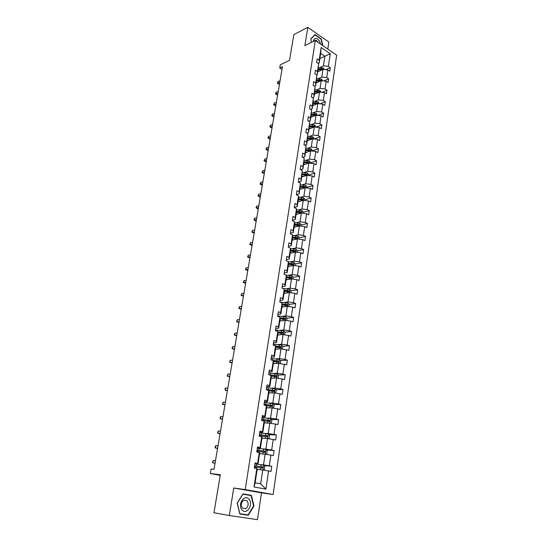 <?xml version="1.0" encoding="UTF-8"?>
<svg xmlns="http://www.w3.org/2000/svg" width="547" height="547" viewBox="0 0 547 547"><rect width="100%" height="100%" fill="white"/><g stroke="black" fill="none" stroke-linecap="round" stroke-linejoin="round"><path stroke-width="0.82" d="M261.487 492.854L233.747 488.006L229.316 515.541L257.487 519.65L261.487 492.854L273.124 494.481L336.658 55.192L315.325 40.437L245.227 489.592L273.124 494.481M229.316 515.541L213.966 512.744L220.318 474.721L210.342 473.524L220.215 475.35M327.783 49.052L328.822 42.071L307.804 27.35L293.828 34.618L289.534 60.3L280.283 64.799L279.743 67.951L281.978 69.373M320.07 67.404L323.475 65.852L324.918 56.238L330.251 53.756L328.385 66.351L330.313 67.643L325.704 69.715M319.831 58.625L324.918 56.238L320.638 53.326L319.168 62.973L318.142 63.445M323.475 65.852L328.385 66.351M318.375 78.577L321.786 77.072L322.935 69.435L327.858 69.934L329.786 71.226L330.313 67.643M327.858 69.934L326.73 77.578L328.665 78.857L323.838 80.956M316.665 89.872L320.084 88.409L321.246 80.689L326.19 81.202L328.138 82.474L328.665 78.857M326.19 81.202L325.048 88.929L327.003 90.187L321.93 92.32M314.928 101.291L318.361 99.875L319.537 92.074L324.508 92.593L326.47 93.845L327.003 90.187M324.508 92.593L323.352 100.402L325.321 101.639L319.995 103.807M313.178 112.832L316.617 111.465L317.807 103.574L322.805 104.108L324.781 105.339L325.321 101.639M322.805 104.108L321.636 112.005L323.619 113.222L318.019 115.417M311.407 124.504L314.86 123.184L316.057 115.205L321.082 115.745L323.072 116.962L323.619 113.222M321.082 115.745L319.906 123.731L321.903 124.935L316.002 127.15M309.616 136.299L313.082 135.027L314.293 126.966L319.345 127.519L321.349 128.709L321.903 124.935M319.345 127.519L318.149 135.588L320.166 136.771L313.951 139.013M307.804 148.23L311.277 147.006L312.508 138.856L317.588 139.417L319.605 140.593L320.166 136.771M317.588 139.417L316.378 147.581L318.409 148.743L312.098 150.917M305.978 160.292L309.458 159.122L310.696 150.876L315.804 151.451L317.841 152.606L318.409 148.743M315.804 151.451L314.587 159.703L316.631 160.845L310.299 162.931M304.125 172.49L307.619 171.375L308.87 163.033L314.005 163.621L316.057 164.756L316.631 160.845M314.005 163.621L312.775 171.97L314.833 173.084L308.487 175.074M302.252 184.824L305.759 183.765L307.024 175.327L312.187 175.929L314.252 177.037L314.833 173.084M312.187 175.929L310.942 184.373L313.014 185.467L306.648 187.354M300.358 197.303L303.872 196.298L305.158 187.765L310.347 188.373L312.426 189.46L313.014 185.467M310.347 188.373L309.082 196.913L311.175 197.987L304.788 199.778M298.443 209.918L301.971 208.975L303.27 200.346L308.487 200.961L310.587 202.028L311.175 197.987M308.487 200.961L307.209 209.604L309.315 210.65L302.915 212.339M296.508 222.684L300.043 221.795L301.356 213.063L306.6 213.699L308.72 214.739L309.315 210.65M306.6 213.699L305.315 222.438L307.435 223.463L301.014 225.043M294.546 235.593L298.094 234.766L299.421 225.932L304.7 226.581L306.826 227.6L307.435 223.463M304.7 226.581L303.394 235.422L305.534 236.42L299.086 237.89M292.563 248.653L296.125 247.887L297.465 238.957L302.771 239.613L304.918 240.605L305.534 236.42M302.771 239.613L301.452 248.557L303.612 249.528L297.144 250.895M290.56 261.869L294.129 261.165L295.489 252.126L300.823 252.796L302.99 253.767L303.612 249.528M300.823 252.796L299.482 261.842L301.664 262.792L295.175 264.044M288.529 275.237L292.112 274.601L293.486 265.452L298.853 266.136L301.035 267.08L301.664 262.792M298.853 266.136L297.5 275.291L299.694 276.214L293.185 277.35M286.478 288.761L290.067 288.194L291.462 278.936L296.857 279.633L299.052 280.549L299.694 276.214M296.857 279.633L295.483 288.898L297.698 289.794L291.175 290.806M284.399 302.45L288.002 301.944L289.411 292.583L294.833 293.295L297.055 294.183L297.698 289.794M294.833 293.295L293.452 302.669L295.681 303.537L289.137 304.426M282.3 316.303L285.91 315.872L287.332 306.388L292.795 307.12L295.031 307.975L295.681 303.537M292.795 307.12L291.387 316.604L293.636 317.445L287.031 318.217M280.173 330.326L283.79 329.957L285.233 320.364L290.724 321.11L292.98 321.937L293.636 317.445M290.724 321.11L289.301 330.709L291.572 331.516L284.878 332.173M278.02 344.514L281.65 344.22L283.107 334.511L290.901 336.07L291.572 331.516M288.631 335.27L287.196 344.986L289.479 345.766L282.696 346.285M275.838 358.873L279.483 358.661L280.96 348.829L288.802 350.367L289.479 345.766M286.512 349.601L285.055 359.441L287.36 360.186L280.481 360.576M273.63 373.41L277.288 373.273L278.779 363.324L286.676 364.849L287.36 360.186M284.365 364.111L282.895 374.073L285.219 374.784L278.232 375.037M271.401 388.131L275.066 388.069L276.577 377.998L284.529 379.502L285.219 374.784M282.197 378.797L280.707 388.883L283.052 389.567L275.955 389.662M269.138 403.03L272.809 403.05L274.348 392.849L282.348 394.339L283.052 389.567M279.996 393.669L278.485 403.884L280.85 404.527L273.637 404.472M266.847 418.12L270.533 418.223L272.085 407.891L280.139 409.361L280.85 404.527M277.773 408.725L276.242 419.07L278.628 419.679L271.278 419.46M264.529 433.395L268.228 433.58L269.794 423.125L277.91 424.575L278.628 419.679M275.517 423.973L273.972 434.448L276.379 435.022L268.892 434.633M262.177 448.861L265.89 449.135L267.476 438.544L275.647 439.979L276.379 435.022M273.233 439.419L271.668 450.017L274.095 450.557L266.457 449.983M259.804 464.533L263.524 464.895L265.131 454.167L273.356 455.583L274.095 450.557M270.922 455.056L269.336 465.791L271.784 466.297L263.982 465.524M268.577 470.892L265.89 489.114L254.006 486.98L256.817 468.547L257.254 468.888L255.128 482.823L260.673 483.842L262.758 469.989L271.038 471.384L271.784 466.297M257.61 463.391L259.264 452.526L259.681 452.984L258.034 463.774L255.08 462.871L254.287 468.041L256.817 468.547M260.044 447.432L261.678 436.711L262.075 437.285L260.454 447.931L257.541 446.878L256.755 451.986L259.264 452.526M262.451 431.686L264.064 421.101L264.44 421.778L262.833 432.294L262.451 431.686L259.969 431.091L259.196 436.13L261.678 436.711M264.823 416.137L266.416 405.683L266.772 406.469L265.192 416.855L264.823 416.137L262.369 415.508L261.603 420.479L264.064 421.101M267.168 400.787L268.741 390.462L269.083 391.358L267.517 401.607L267.168 400.787L264.734 400.117L263.975 405.026L266.416 405.683M269.486 385.628L271.038 375.433L271.36 376.425L269.815 386.551L269.486 385.628L267.066 384.924L266.321 389.772L268.741 390.462M271.77 370.654L273.309 360.589L273.609 361.683L272.085 371.68L271.77 370.654L269.377 369.922L268.639 374.709L271.038 375.433M274.026 355.871L275.544 345.93L275.825 347.119L274.32 356.993L274.026 355.871L271.654 355.106L270.929 359.83L273.309 360.589M276.256 341.266L277.76 331.448L278.02 332.733L276.536 342.49L276.256 341.266L273.903 340.466L273.185 345.143L275.544 345.93M278.457 326.846L279.941 317.151L280.187 318.518L278.717 328.159L278.457 326.846L276.126 326.019L275.421 330.627L277.76 331.448M280.638 312.597L282.102 303.017L282.334 304.481L280.878 313.999L280.638 312.597L278.32 311.735L277.623 316.296L279.941 317.151M282.785 298.525L284.228 289.062L284.447 290.607L283.011 300.016L282.785 298.525L280.495 297.636L279.797 302.135L282.102 303.017M284.912 284.618L286.334 275.271L286.539 276.898L285.117 286.197L284.912 284.618L282.635 283.702L281.951 288.146L284.228 289.062M287.004 270.881L288.419 261.644L288.604 263.353L287.202 272.543L287.004 270.881L284.755 269.931L284.078 274.327L286.334 275.271M289.083 257.309L290.478 248.174L290.648 249.972L289.26 259.052L289.083 257.309L286.84 256.331L286.177 260.673L288.419 261.644M291.127 243.894L292.508 234.868L292.666 236.742L291.291 245.712L291.127 243.894L288.912 242.889L288.248 247.182L290.478 248.174M293.151 230.636L294.518 221.72L294.655 223.668L293.301 232.537L293.151 230.636L290.949 229.61L290.3 233.849L292.508 234.868M295.154 217.535L296.501 208.722L296.631 210.745L295.291 219.511L295.154 217.535L292.973 216.482L292.324 220.673L294.518 221.72M297.13 204.585L298.464 195.874L298.58 197.973L297.253 206.636L297.13 204.585L294.963 203.505L294.327 207.648L296.501 208.722M299.086 191.785L300.406 183.17L299.195 193.905L299.086 191.785L296.939 190.684L296.31 194.78L298.464 195.874M301.021 179.129L302.32 170.616L301.117 181.324L301.021 179.129L298.888 178.007L298.265 182.055L300.406 183.17M302.929 166.623L304.214 158.206L303.011 168.886L302.929 166.623L300.816 165.474L300.2 169.474L302.32 170.616M304.816 154.261L306.088 145.933L304.891 156.586L304.816 154.261L302.717 153.085L302.108 157.044L304.214 158.206M306.682 142.029L307.94 133.803L306.744 144.422L306.682 142.029L304.604 140.839L304.002 144.75L306.088 145.933M308.529 129.94L309.773 121.803L308.576 132.401L308.529 129.94L306.464 128.73L305.869 132.593L307.94 133.803M310.354 117.988L311.585 109.94L310.395 120.504L310.354 117.988L308.31 116.75L307.722 120.579L309.773 121.803M312.166 106.166L313.376 98.207L312.187 108.744L312.166 106.166L310.128 104.915L309.547 108.696L311.585 109.94M313.951 94.474L315.147 86.604L313.957 97.113L313.951 94.474L311.927 93.202L311.352 96.942L313.376 98.207M315.715 82.912L316.904 75.13L315.715 85.605L315.715 82.912L313.711 81.619L313.144 85.318L315.147 86.604M317.458 71.472L318.634 63.773L317.451 74.228L317.458 71.472L315.469 70.166L314.908 73.824L316.904 75.13M319.168 62.973L319.188 60.163L317.212 58.837L316.658 62.454L318.634 63.773M319.188 60.163L321.123 47.48L330.251 53.756M210.342 473.524L211.115 469.025L214.014 469.353L282.443 66.652L279.743 67.951M317.451 74.228L316.31 74.741M317.828 71.739L322.935 69.435M321.786 77.072L326.73 77.578M315.715 85.605L314.45 86.159M316.125 82.932L321.246 80.689M320.084 88.409L325.048 88.929M313.957 97.113L312.563 97.701M314.395 94.241L319.537 92.074M318.361 99.875L323.352 100.402M312.187 108.744L310.648 109.366M312.652 105.674L317.807 103.574L317.438 102.945L313.11 102.692M316.617 111.465L321.636 112.005M310.395 120.504L308.699 121.16M310.887 117.236L316.057 115.205M314.86 123.184L319.906 123.731M308.576 132.401L306.723 133.092M309.11 128.921L314.293 126.966M313.082 135.027L318.149 135.588M306.744 144.422L304.706 145.153M307.305 140.736L312.508 138.856M311.277 147.006L316.378 147.581M304.891 156.586L302.662 157.345M305.486 152.681L310.696 150.876M309.458 159.122L314.587 159.703M303.011 168.886L300.57 169.679M303.64 164.763L308.87 163.033M307.619 171.375L312.775 171.97M301.117 181.324L298.443 182.144M301.78 176.975L307.024 175.327M305.759 183.765L310.942 184.373M299.195 193.905L296.317 194.746M299.893 189.33L305.158 187.765M303.872 196.298L309.082 196.913M297.253 206.636L294.361 207.422M297.992 201.822L303.27 200.346M301.971 208.975L307.209 209.604M295.291 219.511L292.392 220.25M296.064 214.458L301.356 213.063M300.043 221.795L305.315 222.438M293.301 232.537L290.395 233.227M294.115 227.237L299.421 225.932M298.094 234.766L303.394 235.422M291.291 245.712L288.378 246.355M292.139 240.167L297.465 238.957M296.125 247.887L301.452 248.557M289.26 259.052L286.334 259.64M290.142 253.247L295.489 252.126M294.129 261.165L299.482 261.842M287.202 272.543L284.269 273.076M288.125 266.478L293.486 265.452M292.112 274.601L297.5 275.291M285.117 286.197L282.177 286.676M286.088 279.866L291.462 278.936M290.067 288.194L295.483 288.898M283.011 300.016L280.057 300.44M284.023 293.411L289.411 292.583M288.002 301.944L293.452 302.669M280.878 313.999L277.917 314.368M281.931 307.113L287.332 306.388M285.91 315.872L291.387 316.604M278.717 328.159L275.75 328.467M279.811 320.986L285.233 320.364M283.79 329.957L289.301 330.709M276.536 342.49L273.555 342.737M277.671 335.024L283.107 334.511M281.65 344.22L287.196 344.986M274.32 356.993L271.333 357.177M275.503 349.232L280.96 348.829M279.483 358.661L285.055 359.441M272.085 371.68L269.09 371.803M273.315 363.611L278.779 363.324M277.288 373.273L282.895 374.073M269.815 386.551L266.813 386.606M271.093 378.168L276.577 377.998M275.066 388.069L280.707 388.883M267.517 401.607L264.502 401.594M268.844 392.903L274.348 392.849M272.809 403.05L278.485 403.884M265.192 416.855L262.17 416.773M266.567 407.823L272.085 407.891M270.533 418.223L276.242 419.07M262.833 432.294L259.804 432.144M264.263 422.927L269.794 423.125M268.228 433.58L273.972 434.448M260.454 447.931L257.411 447.713M262.273 438.243L267.476 438.544M265.89 449.135L271.668 450.017M258.034 463.774L254.991 463.48M259.914 453.743L265.131 454.167M263.524 464.895L269.336 465.791M254.006 486.98L255.128 482.823M233.747 488.006L245.227 489.592M307.804 27.35L304.864 45.633L315.325 40.437M257.521 469.435L262.758 469.989M260.673 483.842L265.89 489.114M321.123 47.48L320.638 53.326M268.051 389.779L266.813 389.799M271.948 375.256L270.615 375.304M275.456 360.856L273.411 360.972M278.683 346.6L275.756 346.819M281.678 332.48L278.006 332.836M284.269 318.539L280.597 318.969M286.525 304.782L283.702 305.171M288.679 291.195L286.642 291.51M290.772 277.767L289.438 277.999M292.809 264.502L292.03 264.652M294.806 251.388L294.443 251.463M242.977 493.866L237.138 503.213L239.818 514.002L248.283 515.267L253.979 505.9L251.346 495.295L242.977 493.866M322.915 45.681L321.294 38.967L314.956 34.543L310.689 39.001L311.496 42.338M239.798 513.927L245.767 514.57M248.769 495.172L242.936 493.927M248.7 494.905L251.346 495.295M242.793 494.16L251.046 495.561L253.596 505.838L253.979 505.9M245.63 514.795L248.283 515.267M215.47 460.759L213.255 460.485L212.851 462.878L215.039 463.288M215.067 463.159L212.851 462.878L212.489 462.147L213.255 460.485M263.162 470.051L264.447 469.483L264.898 466.447L263.586 465.135L254.936 463.842M259.032 469.593L257.186 469.326M254.451 466.974L262.786 468.116L262.669 466.94L254.635 465.764M254.628 465.839L261.746 466.844L261.924 468.027L262.786 468.116M254.553 466.331L255.032 466.495L254.526 466.502M218 445.887L215.792 445.648L215.388 448.014L217.562 448.444M217.597 448.253L215.388 448.014L215.026 447.309L215.792 445.648M220.496 431.193L218.294 430.988L217.897 433.327L220.058 433.778M220.099 433.532L217.897 433.327L217.528 432.656L218.294 430.988M265.692 454.249L266.792 453.778L267.244 450.783L265.938 449.463L257.336 448.219M261.425 453.866L259.586 453.607M256.858 451.309L265.158 452.396L265.028 451.234L257.042 450.113M257.028 450.215L264.112 451.166L264.304 452.328L265.158 452.396M256.926 450.899L257.398 451.097L256.885 451.145M268.194 438.653L269.11 438.277L269.555 435.316L268.262 433.99L259.709 432.786M263.777 438.332L261.951 438.092M259.237 435.836L267.504 436.875L267.367 435.733L259.422 434.653M259.401 434.79L266.444 435.685L266.943 436.417M259.264 435.665L259.729 435.891L259.893 434.838M242.123 510.036C246.806 515.465 253.76 504.019 248.851 499.124C244.277 493.613 237.131 505.038 242.123 510.036M242.451 508.17L245.774 508.717C248.413 506.413 248.837 503.746 247.053 500.71L243.688 500.17C241.07 502.481 240.653 505.148 242.451 508.17M253.596 505.838L248.078 514.912L239.873 513.688L237.275 503.24L242.93 494.18M320.665 44.129L319.434 40.875C316.303 37.326 314.224 37.531 313.199 41.497M318.231 42.447L317.992 42.03C316.72 40.3 315.51 39.863 314.368 40.731L314.122 41.032M314.381 35.138L314.908 34.871L321.048 39.158L322.566 45.442M311.53 42.324L310.778 39.199L314.908 34.871M222.964 416.67L220.769 416.506L220.379 418.817L222.52 419.282M222.567 418.988L220.379 418.817L220.01 418.175L220.769 416.506M270.676 423.255L271.401 422.968L271.838 420.048L270.56 418.708L262.054 417.546M266.109 422.995L264.29 422.763M262.143 420.616L269.493 421.593L269.664 420.424L261.767 419.392M261.746 419.556L268.755 420.397L269.247 421.094M225.398 402.325L223.217 402.189L222.827 404.472L224.954 404.958M225.015 404.616L222.827 404.472L222.458 403.864L223.217 402.189M273.138 408.048L273.664 407.85L274.095 404.965L272.83 403.618L264.365 402.496M268.406 407.843L266.601 407.631M266.451 405.744L271.77 406.462L271.941 405.3L264.085 404.322M264.057 404.513L271.032 405.293L271.531 405.963M227.812 388.144L225.637 388.042L225.248 390.298L227.361 390.804M227.429 390.408L225.248 390.298L225.029 388.821L225.637 388.042M275.585 393.033L276.324 390.066L275.066 388.712L266.656 387.632M270.676 392.89L268.878 392.678M268.885 390.845L274.02 391.508L274.191 390.367L266.375 389.437M266.341 389.649L273.281 390.38L273.773 391.023M230.191 374.134L228.024 374.066L227.641 376.295L229.733 376.815M229.815 376.37L227.641 376.295L227.265 375.741L228.024 374.066M278.013 378.203L278.526 375.351L277.274 373.991L268.912 372.951M272.919 378.114L271.127 377.915M271.257 376.117L276.242 376.746L276.406 375.618L268.721 374.736M269.698 375.03L275.503 375.652L275.996 376.268M232.543 360.282L230.383 360.241L230.007 362.449L232.085 362.989M232.167 362.49L230.007 362.449L229.631 361.923L230.383 360.241M280.296 363.536L280.7 360.822L279.462 359.447L271.141 358.449M275.134 363.516L273.356 363.331M273.575 361.56L278.43 362.162L278.601 361.047L272.461 360.323M273.322 360.644L277.698 361.102L278.191 361.69M234.875 346.593L232.714 346.579L232.345 348.76L234.41 349.321M234.499 348.781L232.345 348.76L232.113 347.4L232.714 346.579M282.464 349.041L282.847 346.463L281.616 345.082L273.343 344.118M277.322 349.095L275.551 348.924M275.818 347.181L280.597 347.755L280.953 347.707L280.768 346.654L275.572 346.046M275.633 346.306L279.866 346.73L280.351 347.29M237.172 333.061L235.025 333.075L234.656 335.229L236.707 335.81M236.803 335.222L234.656 335.229L234.273 334.764L235.025 333.075M239.442 319.68L237.302 319.728L236.94 321.855L238.977 322.45M239.08 321.814L236.94 321.855L236.557 321.417L237.302 319.728M241.692 306.457L239.559 306.525L239.203 308.631L241.22 309.24M241.336 308.563L239.203 308.631L238.813 308.221L239.559 306.525M243.914 293.377L241.788 293.479L241.432 295.558L243.436 296.18M243.559 295.462L241.432 295.558L241.049 295.168L241.788 293.479M246.109 280.447L243.996 280.577L243.641 282.635L245.63 283.271M245.76 282.512L243.251 282.266L243.996 280.577M248.283 267.661L246.177 267.811L245.829 269.849L247.805 270.505M247.941 269.698L245.439 269.507L246.177 267.811M250.437 255.018L248.331 255.196L247.989 257.206L249.945 257.876M250.088 257.035L247.593 256.892L248.331 255.196M252.557 242.512L250.464 242.711L250.123 244.7L252.071 245.384M252.222 244.509L249.726 244.413L250.464 242.711M254.663 230.143L252.57 230.369L252.235 232.338L254.17 233.036M254.328 232.119L251.839 232.072L252.57 230.369M256.741 217.911L254.656 218.157L254.328 220.106L256.242 220.817M256.406 219.867L253.931 219.86L254.656 218.157M255.565 220.899L253.931 219.86M284.604 334.716L284.973 332.275L283.749 330.894L275.524 329.964M279.483 334.853L277.726 334.696M277.985 332.973L283.1 333.472L282.908 332.439L277.842 331.858M277.897 332.138L282.006 332.528L282.491 333.068M286.724 320.569L287.066 318.258L285.855 316.87L277.671 315.975M281.616 320.781L279.866 320.631M280.126 318.928L285.219 319.414L285.021 318.388L280.064 317.834M280.119 318.135L284.125 318.498L284.604 319.017M288.816 306.587L289.137 304.405L287.941 303.011L279.845 302.156M283.729 306.874L281.985 306.737M282.245 305.055L287.312 305.52L287.107 304.508L282.252 303.982M282.3 304.303L286.211 304.631L286.69 305.13M290.881 292.775L291.189 290.724L289.992 289.322L282.861 288.508M285.814 293.13L284.084 293.007M284.337 291.346L289.384 291.79L289.172 290.792L284.406 290.286M284.447 290.628L288.283 290.929L288.754 291.407M292.918 279.127L293.213 277.199L292.03 275.791L285.821 275.052M287.872 279.551L286.149 279.435M286.402 277.794L291.421 278.225L291.209 277.233L286.519 276.755M286.505 277.11L290.32 277.391L290.792 277.849M294.936 265.637L295.209 263.832L294.033 262.416L288.426 261.733M289.91 266.136L288.194 266.027M288.447 264.406L293.445 264.816L293.226 263.839L288.597 263.38M288.542 263.75L292.337 264.01L292.802 264.454M296.932 252.311L297.185 250.622L296.023 249.2L290.512 248.536M291.927 252.871L290.218 252.776M290.464 251.169L295.442 251.558L295.216 250.601L290.614 250.157M290.56 250.547L294.334 250.786L294.792 251.21M298.901 239.135L299.141 237.562L297.985 236.133L292.556 235.49M293.917 239.764L292.214 239.675M292.46 238.089L297.411 238.465L297.185 237.514L292.611 237.083M292.549 237.494L296.754 238.116M300.85 226.109L301.069 224.653L299.92 223.217L294.58 222.595M295.879 226.8L294.19 226.725M294.43 225.159L299.366 225.514L299.134 224.578L294.58 224.167M294.518 224.591L299.134 224.578M302.778 213.234L302.976 211.887L301.841 210.451L296.57 209.843M297.828 213.993L296.146 213.918M296.378 212.373L301.294 212.715L301.062 211.785L296.529 211.395M296.46 211.833L301.062 211.785M258.793 205.816L256.721 206.082L256.393 208.01L258.3 208.735M258.464 207.744L255.996 207.785L256.721 206.082M257.623 208.817L255.996 207.785M304.679 200.51L304.864 199.272L303.735 197.829L298.539 197.235M299.749 201.33L298.074 201.269M298.306 199.737L303.195 200.065L302.963 199.142L298.457 198.766M298.388 199.224L302.963 199.142M260.83 193.843L258.765 194.137L258.437 196.045L260.331 196.776M260.502 195.751L258.034 195.84L258.765 194.137M259.654 196.872L258.034 195.84M306.566 187.929L306.73 186.794L305.609 185.351L300.474 184.77M301.65 188.804L299.982 188.756M300.214 187.238L305.082 187.553L304.843 186.643L300.358 186.281M300.289 186.753L304.843 186.643M262.84 182.001L260.782 182.315L260.461 184.202L262.341 184.954M262.519 183.895L260.057 184.024L260.782 182.315M261.664 185.05L260.057 184.024M308.426 175.491L308.576 174.459L307.462 173.009L302.388 172.442M303.523 176.428L301.869 176.38M302.101 174.883L306.942 175.184L306.703 174.281L302.245 173.939M302.17 174.425L306.703 174.281M264.83 170.288L262.779 170.623L262.457 172.49L263.661 173.358L264.331 173.249M264.516 172.155L262.061 172.332L262.779 170.623M263.661 173.358L262.061 172.332M310.265 163.191L310.402 162.268L309.294 160.811L304.282 160.257M305.383 164.182L303.735 164.148M303.961 162.664L308.781 162.951L308.542 162.062L304.105 161.734M304.029 162.233L308.542 162.062M266.799 158.698L264.755 159.054L264.44 160.9L265.63 161.789L266.293 161.673M266.485 160.544L264.037 160.763L264.755 159.054M265.63 161.789L264.037 160.763M312.084 151.034L312.207 150.206L311.106 148.743L306.149 148.203M307.223 152.08L305.582 152.052M305.807 150.582L310.607 150.856L310.361 149.974L305.944 149.659M305.869 150.179L310.361 149.974M268.748 147.232L266.71 147.608L266.396 149.434L267.579 150.343L268.242 150.22M268.44 149.058L265.992 149.317L266.71 147.608M267.579 150.343L265.992 149.317M313.882 139.006L313.992 138.275L312.898 136.812L307.988 136.278M309.041 140.107L307.407 140.087M312.412 138.883L312.159 138.022L307.763 137.728M307.688 138.254L312.159 138.022M307.626 138.637L312.18 138.972M270.676 135.882L268.645 136.285L268.338 138.09L269.507 139.013L270.17 138.883M270.368 137.694L267.934 137.988L268.645 136.285M269.507 139.013L267.934 137.988M315.66 127.116L315.756 126.48L314.675 125.01L309.787 124.49M310.833 128.272L309.212 128.251M314.252 126.979L313.937 126.207L309.568 125.919M309.486 126.466L313.937 126.207M309.431 126.822L313.862 127.13M272.584 124.654L270.56 125.072L270.252 126.863L271.415 127.807L272.071 127.67M272.283 126.446L269.849 126.781L270.56 125.072M271.415 127.807L269.849 126.781M317.417 115.349L316.426 113.338L311.564 112.826M312.611 116.559L310.997 116.552M316.036 115.212L315.694 114.514L311.346 114.241M311.264 114.802L315.694 114.514M311.209 115.137L315.551 115.403M274.471 113.544L272.454 113.981L272.153 115.752L273.302 116.709L273.958 116.573M274.17 115.321L271.743 115.69L272.454 113.981M273.302 116.709L271.743 115.69M319.161 103.718L318.163 101.797L313.322 101.291M314.368 104.976L312.761 104.976M313.021 103.26L317.438 102.945M312.973 103.574L317.233 103.807M276.344 102.549L274.334 103.007L274.033 104.757L275.168 105.735L275.825 105.585M276.044 104.306L273.623 104.716L274.334 103.007M275.168 105.735L273.623 104.716M320.884 92.211L319.879 90.378L315.065 89.886M316.111 93.516L314.504 93.523M319.516 92.081L319.154 91.513L317.691 91.253L314.853 91.267M314.764 91.848L319.154 91.513M314.716 92.142L318.901 92.34M278.191 91.664L276.187 92.142L275.893 93.872L277.021 94.863L277.678 94.713M277.897 93.4L275.483 93.852L276.187 92.142M277.021 94.863L275.483 93.852M322.586 80.833L321.574 79.076L316.781 78.597M317.828 82.187L316.234 82.2M321.212 80.703L319.4 79.937L316.576 79.965M316.487 80.559L320.857 80.197M316.446 80.826L320.549 80.997M280.023 80.894L278.026 81.387L277.732 83.103L278.854 84.108L279.503 83.951M279.729 82.611L277.322 83.096L278.026 81.387M278.854 84.108L277.322 83.096M324.268 69.572L323.25 67.903L318.491 67.425M319.53 70.973L317.944 70.994M322.887 69.455L321.096 68.744L318.279 68.778M318.19 69.394L322.545 68.997M318.149 69.64L322.183 69.777M262.895 470.01L263.62 465.169M256.358 465.996L256.652 464.082M255.989 468.382L256.174 467.213M260.94 466.659L261.227 464.738M260.475 469.75L260.755 467.876M261.746 466.844L262.669 466.94M265.268 454.188L265.972 449.497M258.752 450.331L259.046 448.437M258.444 452.348L258.574 451.528M263.312 450.96L263.599 449.06M262.854 453.983L263.134 452.157M264.112 451.166L265.028 451.234M267.613 438.564L268.297 434.024M261.124 434.858L261.411 432.985M260.871 436.52L260.94 436.041M265.657 435.453L265.938 433.58M265.206 438.414L265.48 436.643M266.444 435.685L267.367 435.733M269.931 423.146L270.594 418.742M263.463 419.576L263.743 417.73M267.968 420.144L268.249 418.291M267.531 423.043L267.791 421.313M268.755 420.397L269.664 420.424M272.221 407.912L272.857 403.652M265.774 404.493L266.054 402.667M270.259 405.026L270.533 403.194M269.828 407.864L270.081 406.182M271.032 405.293L271.941 405.3M274.478 392.869L275.1 388.746M268.051 389.587L268.331 387.789M272.515 390.093L272.789 388.288M272.091 392.876L272.344 391.235M273.281 390.38L274.191 390.367M276.707 378.018L277.308 374.025M270.307 374.866L270.58 373.088M274.744 375.345L275.011 373.56M274.334 378.066L274.573 376.473M275.503 375.652L276.406 375.618M278.915 363.345L279.49 359.482M272.529 360.329L272.803 358.572M276.946 360.774L277.213 359.01M276.543 363.44L276.775 361.888M277.698 361.102L278.601 361.047M281.09 348.849L281.65 345.116M274.772 345.67L274.997 344.227M279.12 346.381L279.387 344.644M278.731 348.993L278.956 347.482M279.866 346.73L280.768 346.654M283.237 334.532L283.784 330.928M276.994 331.181L277.165 330.053M281.274 332.166L281.534 330.443M280.885 334.723L281.11 333.253M282.006 332.528L282.908 332.439M285.363 320.385L285.89 316.904M279.182 316.87L279.305 316.057M283.394 318.115L283.654 316.419M283.018 320.617L283.23 319.188M284.125 318.498L285.021 318.388M287.462 306.409L287.968 303.045M281.349 302.73L281.425 302.217M285.493 304.235L285.746 302.559M285.124 306.689L285.336 305.301M286.211 304.631L287.107 304.508M289.534 292.597L290.026 289.356M287.565 290.519L287.818 288.864M287.202 292.918L287.407 291.572M288.283 290.929L289.172 290.792M291.585 278.956L292.057 275.825M289.616 276.967L289.862 275.326M289.26 279.319L289.459 277.999M290.32 277.391L291.209 277.233M293.609 265.466L294.067 262.451M291.64 263.572L291.886 261.951M291.291 265.869L291.489 264.598M292.337 264.01L293.226 263.839M295.612 252.14L296.05 249.234M293.643 250.328L293.883 248.728M293.301 252.584L293.493 251.34M294.334 250.786L295.216 250.601M297.589 238.971L298.012 236.167M295.619 237.241L295.859 235.661M295.291 239.449L295.469 238.246M296.31 237.713L297.185 237.514M299.544 225.952L299.954 223.258M297.575 224.304L297.814 222.738M297.253 226.465L297.424 225.296M301.479 213.077L301.869 210.486M299.51 211.518L299.742 209.973M299.188 213.631L299.359 212.496M303.394 200.359L303.763 197.864M301.424 198.876L301.65 197.344M301.11 200.947L301.274 199.846M305.281 187.778L305.636 185.385M303.312 186.377L303.537 184.865M303.004 188.407L303.168 187.334M307.147 175.341L307.489 173.05M305.178 174.014L305.404 172.524M304.877 176.004L305.035 174.965M308.993 163.047L309.322 160.845M307.024 161.796L307.25 160.319M306.73 163.738L306.888 162.732M310.819 150.89L311.134 148.784M308.857 149.714L309.076 148.251M308.57 151.615L308.713 150.637M312.624 138.87L312.925 136.853M310.662 137.762L310.881 136.312M310.381 139.622L310.525 138.678M314.409 126.979L314.703 125.051M312.446 125.94L312.665 124.511M312.173 127.766L312.31 126.849M316.18 115.219L316.453 113.379M314.217 114.248L314.429 112.839M313.944 116.032L314.081 115.144M317.923 103.588L318.19 101.831M315.961 102.686L316.173 101.291M315.701 104.436L315.831 103.574M319.653 92.081L319.899 90.412M317.691 91.253L317.903 89.865M317.431 92.956L317.561 92.128M321.363 80.703L321.602 79.117M319.4 79.937L319.612 78.563M319.147 81.606L319.27 80.799M323.051 69.448L323.277 67.937M321.096 68.744L321.301 67.384M320.85 70.378L320.966 69.599M255.032 466.495L255.121 465.9M257.398 451.097L257.521 450.27M266.697 436.827L267.504 436.875M242.437 508.163L245.774 508.717M262.081 420.602L262.232 419.597M269.131 421.525L269.815 421.546M264.454 405.156L264.543 404.541M271.497 406.407L272.098 406.407M273.815 391.467L274.355 391.461M276.085 376.712L276.584 376.698M278.32 362.141L278.779 362.114M280.522 347.742L280.953 347.707M282.69 333.513L283.1 333.472M284.83 319.455L285.219 319.414M286.943 305.568L287.312 305.52M289.021 291.845L289.384 291.79M291.086 278.279L291.428 278.225"/></g></svg>
